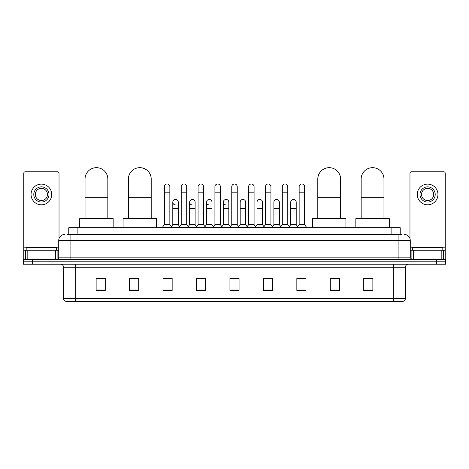 <?xml version="1.0" encoding="UTF-8"?>
<svg xmlns="http://www.w3.org/2000/svg" width="469" height="469" viewBox="0 0 469 469"><rect width="100%" height="100%" fill="white"/><g stroke="black" fill="none" stroke-linecap="round" stroke-linejoin="round"><path stroke-width="0.7" d="M68.767 234.424L68.767 227.735L400.233 227.735L400.233 234.424M67.079 234.424L402.062 234.424M66.938 234.424L70.889 234.424L70.889 240.503L58.725 240.503L58.725 257.839A1.518 1.518 0 0 1 57.206 259.363M64.81 234.424A6.079 6.079 0 0 0 58.725 240.503M404.19 234.424A6.079 6.079 0 0 1 410.275 240.503L410.275 257.839L411.794 259.363M32.572 259.363L23.45 259.363L23.45 261.796L32.572 261.796L23.45 261.796L23.45 264.229L32.572 264.229L32.572 261.796L436.428 261.796L32.572 261.796L32.572 259.363L436.428 259.363L436.428 261.796L445.55 261.796L436.428 261.796L436.428 264.229L32.572 264.229M436.428 264.229L445.55 264.229L445.55 259.363L436.428 259.363M405.409 298.407C405.322 299.867 404.595 300.84 403.217 301.327L393.245 301.327L393.245 298.407L405.409 298.407L405.409 267.266A3.043 3.043 0 0 1 408.446 264.229M393.245 301.327L65.783 301.327A3.043 3.043 0 0 1 63.591 298.407L63.591 267.266C63.415 265.419 62.4 264.405 60.554 264.229M372.867 290.411L372.867 278.246L363.745 278.246L363.745 290.411L372.867 290.411M339.415 290.411L339.415 278.246L330.293 278.246L330.293 290.411L339.415 290.411M305.964 290.411L305.964 278.246L296.842 278.246L296.842 290.411L305.964 290.411M272.512 290.411L272.512 278.246L263.39 278.246L263.39 290.411L272.512 290.411M105.255 290.411L105.255 278.246L96.133 278.246L96.133 290.411L105.255 290.411M138.707 290.411L138.707 278.246L129.585 278.246L129.585 290.411L138.707 290.411M172.158 290.411L172.158 278.246L163.036 278.246L163.036 290.411L172.158 290.411M205.61 290.411L205.61 278.246L196.488 278.246L196.488 290.411L205.61 290.411M239.061 290.411L239.061 278.246L229.939 278.246L229.939 290.411L239.061 290.411M298.847 278.305L304.932 278.305M197.766 278.305L203.845 278.305M164.068 278.305L170.153 278.305M265.155 278.305L271.234 278.305M231.457 278.305L237.543 278.305M138.707 278.305L129.585 278.305M105.255 278.305L96.133 278.305M339.415 278.305L330.293 278.305M372.867 278.305L363.745 278.305M56.597 250.235L56.597 247.802L26.188 247.802L26.188 250.235M55.612 259.363L55.612 250.235L27.173 250.235L27.173 259.363M59.03 238.61L59.03 173.301A1.518 1.518 0 0 0 57.511 171.777L25.273 171.777A1.518 1.518 0 0 0 23.755 173.301L23.755 250.235L27.173 250.235M55.612 250.235L58.725 250.235M23.755 259.363L23.755 250.235M41.395 186.861A7.604 7.604 0 0 0 33.791 194.465A7.604 7.604 0 0 0 41.395 202.069A7.604 7.604 0 0 0 48.993 194.465A7.604 7.604 0 0 0 41.395 186.861M41.395 188.38A6.079 6.079 0 0 0 35.31 194.465A6.079 6.079 0 0 0 41.395 200.544A6.079 6.079 0 0 0 47.475 194.465A6.079 6.079 0 0 0 41.395 188.38M41.395 204.806A10.341 10.341 0 0 0 51.731 194.465A10.341 10.341 0 0 0 41.395 184.124A10.341 10.341 0 0 0 31.054 194.465A10.341 10.341 0 0 0 41.395 204.806M85.03 218.613L85.03 179.076A11.403 11.403 0 0 1 96.438 167.673A11.403 11.403 0 0 1 107.841 179.076A11.403 11.403 0 0 0 96.438 167.673M107.841 218.613L107.841 179.076M113.164 227.735L113.164 218.613L79.712 218.613L79.712 227.735M128.395 218.613L128.395 179.076A11.403 11.403 0 0 1 139.803 167.673A11.403 11.403 0 0 1 151.206 179.076A11.403 11.403 0 0 0 139.803 167.673M151.206 218.613L151.206 179.076M156.529 227.735L156.529 218.613L123.077 218.613L123.077 227.735M317.794 218.613L317.794 179.076A11.403 11.403 0 0 1 329.197 167.673A11.403 11.403 0 0 1 340.605 179.076A11.403 11.403 0 0 0 329.197 167.673M340.605 218.613L340.605 179.076M345.923 227.735L345.923 218.613L312.471 218.613L312.471 227.735M361.159 218.613L361.159 179.076A11.403 11.403 0 0 1 372.562 167.673A11.403 11.403 0 0 1 383.97 179.076A11.403 11.403 0 0 0 372.562 167.673M383.97 218.613L383.97 179.076M389.288 227.735L389.288 218.613L355.836 218.613L355.836 227.735M164.373 192.823L169.848 192.823L169.848 224.692L164.373 224.692L164.373 186.738A2.738 2.738 0 0 1 167.281 184.006A2.738 2.738 0 0 1 169.848 186.738A2.738 2.738 0 0 0 167.281 184.006M164.373 224.692L162.55 227.125L162.55 227.735M169.848 224.692L171.672 227.125L162.55 227.125M181.222 224.692L181.222 192.823L186.697 192.823L186.697 224.692L181.222 224.692L179.398 227.125L171.672 227.125L171.672 227.735M181.222 192.823L181.222 186.738A2.738 2.738 0 0 1 184.129 184.006A2.738 2.738 0 0 1 186.697 186.738A2.738 2.738 0 0 0 184.129 184.006M186.697 224.692L188.52 227.125L179.398 227.125L179.398 227.735M198.07 224.692L198.07 192.823L203.54 192.823L203.54 224.692L198.07 224.692L196.241 227.125L188.52 227.125L188.52 227.735M198.07 192.823L198.07 186.738A2.738 2.738 0 0 1 200.978 184.006A2.738 2.738 0 0 1 203.54 186.738A2.738 2.738 0 0 0 200.978 184.006M203.54 224.692L205.369 227.125L196.241 227.125L196.241 227.735M214.913 224.692L214.913 192.823L220.389 192.823L220.389 224.692L214.913 224.692L213.09 227.125L205.369 227.125L205.369 227.735M214.913 192.823L214.913 186.738A2.738 2.738 0 0 1 217.827 184.006A2.738 2.738 0 0 1 220.389 186.738A2.738 2.738 0 0 0 217.827 184.006M220.389 224.692L222.212 227.125L213.09 227.125L213.09 227.735M231.762 224.692L231.762 192.823L237.238 192.823L237.238 224.692L231.762 224.692L229.939 227.125L222.212 227.125L222.212 227.735M231.762 192.823L231.762 186.738A2.738 2.738 0 0 1 234.67 184.006A2.738 2.738 0 0 1 237.238 186.738A2.738 2.738 0 0 0 234.67 184.006M237.238 224.692L239.061 227.125L229.939 227.125L229.939 227.735M248.611 224.692L248.611 192.823L254.087 192.823L254.087 224.692L248.611 224.692L246.788 227.125L239.061 227.125L239.061 227.735M248.611 192.823L248.611 186.738A2.738 2.738 0 0 1 251.519 184.006A2.738 2.738 0 0 1 254.087 186.738A2.738 2.738 0 0 0 251.519 184.006M254.087 224.692L255.91 227.125L246.788 227.125L246.788 227.735M265.46 224.692L265.46 192.823L270.93 192.823L270.93 224.692L265.46 224.692L263.631 227.125L255.91 227.125L255.91 227.735M265.46 192.823L265.46 186.738A2.738 2.738 0 0 1 268.368 184.006A2.738 2.738 0 0 1 270.93 186.738A2.738 2.738 0 0 0 268.368 184.006M270.93 224.692L272.759 227.125L263.631 227.125L263.631 227.735M282.303 224.692L282.303 192.823L287.778 192.823L287.778 224.692L282.303 224.692L280.48 227.125L272.759 227.125L272.759 227.735M282.303 192.823L282.303 186.738A2.738 2.738 0 0 1 285.216 184.006A2.738 2.738 0 0 1 287.778 186.738A2.738 2.738 0 0 0 285.216 184.006M287.778 224.692L289.602 227.125L280.48 227.125L280.48 227.735M299.152 224.692L299.152 192.823L304.627 192.823L304.627 224.692L299.152 224.692L297.328 227.125L289.602 227.125L289.602 227.735M299.152 192.823L299.152 186.738A2.738 2.738 0 0 1 302.059 184.006A2.738 2.738 0 0 1 304.627 186.738A2.738 2.738 0 0 0 302.059 184.006M304.627 224.692L306.45 227.125L297.328 227.125L297.328 227.735M306.45 227.125L306.45 227.735M175.359 204.918A2.738 2.738 0 0 1 172.797 202.186A2.738 2.738 0 0 1 175.705 199.46A2.738 2.738 0 0 1 178.273 202.186L178.273 208.271L172.797 208.271L172.797 202.186M178.273 208.271L178.273 224.692L172.797 224.692L172.797 208.271M172.797 224.692L171.32 226.662M178.273 224.692L179.744 226.662M192.208 204.918A2.738 2.738 0 0 1 189.646 202.186A2.738 2.738 0 0 1 192.554 199.46A2.738 2.738 0 0 1 195.116 202.186L195.116 208.271L189.646 208.271L189.646 202.186M195.116 208.271L195.116 224.692L189.646 224.692L189.646 208.271M189.646 224.692L188.169 226.662M195.116 224.692L196.593 226.662M209.057 204.918A2.738 2.738 0 0 1 206.489 202.186A2.738 2.738 0 0 1 209.403 199.46A2.738 2.738 0 0 1 211.965 202.186L211.965 208.271L206.489 208.271L206.489 202.186M211.965 208.271L211.965 224.692L206.489 224.692L206.489 208.271M206.489 224.692L205.017 226.662M211.965 224.692L213.442 226.662M225.906 204.918A2.738 2.738 0 0 1 223.338 202.186A2.738 2.738 0 0 1 226.246 199.46A2.738 2.738 0 0 1 228.813 202.186L228.813 208.271L223.338 208.271L223.338 202.186M228.813 208.271L228.813 224.692L223.338 224.692L223.338 208.271M223.338 224.692L221.866 226.662M228.813 224.692L230.291 226.662M240.187 202.186A2.738 2.738 0 0 1 243.094 199.46A2.738 2.738 0 0 1 245.662 202.186L245.662 208.271L240.187 208.271L240.187 202.186M245.662 208.271L245.662 224.692L240.187 224.692L240.187 208.271M240.187 224.692L238.709 226.662M245.662 224.692L247.134 226.662M257.035 202.186A2.738 2.738 0 0 1 259.943 199.46A2.738 2.738 0 0 1 262.511 202.186L262.511 208.271L257.035 208.271L257.035 202.186M262.511 208.271L262.511 224.692L257.035 224.692L257.035 208.271M257.035 224.692L255.558 226.662M262.511 224.692L263.983 226.662M273.884 202.186A2.738 2.738 0 0 1 276.792 199.46A2.738 2.738 0 0 1 279.354 202.186L279.354 208.271L273.884 208.271L273.884 202.186M279.354 208.271L279.354 224.692L273.884 224.692L273.884 208.271M273.884 224.692L272.407 226.662M279.354 224.692L280.831 226.662M290.727 202.186A2.738 2.738 0 0 1 293.641 199.46A2.738 2.738 0 0 1 296.203 202.186L296.203 208.271L290.727 208.271L290.727 202.186M296.203 208.271L296.203 224.692L290.727 224.692L290.727 208.271M290.727 224.692L289.256 226.662M296.203 224.692L297.68 226.662M441.827 259.363L441.827 250.235L413.388 250.235L413.388 259.363M441.827 250.235L445.245 250.235L445.245 173.301A1.518 1.518 0 0 0 443.727 171.777L411.489 171.777A1.518 1.518 0 0 0 409.97 173.301L409.97 238.61M410.275 250.235L413.388 250.235M445.245 250.235L445.245 259.363M427.605 186.861A7.604 7.604 0 0 0 420.007 194.465A7.604 7.604 0 0 0 427.605 202.069A7.604 7.604 0 0 0 435.209 194.465A7.604 7.604 0 0 0 427.605 186.861M427.605 188.38A6.079 6.079 0 0 0 421.525 194.465A6.079 6.079 0 0 0 427.605 200.544A6.079 6.079 0 0 0 433.69 194.465A6.079 6.079 0 0 0 427.605 188.38M427.605 204.806A10.341 10.341 0 0 0 437.946 194.465A10.341 10.341 0 0 0 427.605 184.124A10.341 10.341 0 0 0 417.269 194.465A10.341 10.341 0 0 0 427.605 204.806M442.812 250.235L442.812 247.802L412.403 247.802L412.403 250.235M77.889 234.424L77.889 227.735M391.111 234.424L391.111 227.735M70.889 259.363L70.889 257.839L410.275 257.839M58.725 257.839L70.889 257.839L70.889 240.503L398.111 240.503L398.111 259.363M410.275 240.503L398.111 240.503L398.111 234.424M393.245 264.229L393.245 267.266L63.591 267.266M405.409 267.266L393.245 267.266L393.245 298.407L75.755 298.407L75.755 301.327M63.591 298.407L75.755 298.407L75.755 264.229M239.061 289.989L229.939 289.989M205.61 289.989L196.488 289.989M172.158 289.989L163.036 289.989M138.707 289.989L129.585 289.989M105.255 289.989L96.133 289.989M272.512 289.989L263.39 289.989M305.964 289.989L296.842 289.989M339.415 289.989L330.293 289.989M372.867 289.989L363.745 289.989M58.725 247.198L23.755 247.198M57.107 250.235L57.107 259.363M23.778 250.235L23.778 259.363M25.678 259.363L25.678 250.235M85.03 197.326L107.841 197.326M128.395 197.326L151.206 197.326M317.794 197.326L340.605 197.326M361.159 197.326L383.97 197.326M445.245 247.198L410.275 247.198M445.222 259.363L445.222 250.235M443.322 250.235L443.322 259.363M411.893 259.363L411.893 250.235M169.848 192.823L169.848 186.738M186.697 192.823L186.697 186.738M203.54 192.823L203.54 186.738M220.389 192.823L220.389 186.738M237.238 192.823L237.238 186.738M254.087 192.823L254.087 186.738M270.93 192.823L270.93 186.738M287.778 192.823L287.778 186.738M304.627 192.823L304.627 186.738"/></g></svg>
